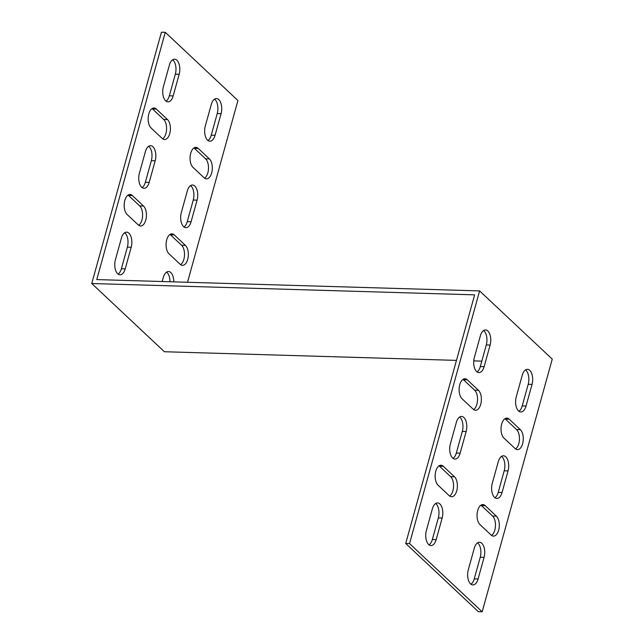 <?xml version="1.0" encoding="UTF-8"?>
<svg xmlns="http://www.w3.org/2000/svg" width="644" height="644" viewBox="0 0 644 644"><rect width="100%" height="100%" fill="white"/><g stroke="black" fill="none" stroke-linecap="round" stroke-linejoin="round"><path stroke-width="0.97" d="M174.242 234.891A10.513 5.538 91.7 0 0 171.932 233.836A10.513 5.538 91.7 0 0 166.281 241.911A10.513 5.538 91.7 0 0 168.994 253.8L180.175 264.298A10.513 5.538 91.7 0 0 182.485 265.352A10.513 5.538 91.7 0 0 188.137 257.278A10.513 5.538 91.7 0 0 185.416 245.38L174.242 234.891L170.41 234.77L181.592 245.267A10.513 5.538 -88.3 0 1 184.49 255.33A10.513 5.538 -88.3 0 1 180.586 264.652M156.315 109.053L167.496 119.551A10.513 5.538 -88.3 0 1 170.209 131.44A10.513 5.538 -88.3 0 1 164.558 139.523A10.513 5.538 -88.3 0 1 162.248 138.468L151.074 127.971A10.513 5.538 -88.3 0 1 148.353 116.081A10.513 5.538 -88.3 0 1 154.005 107.999A10.513 5.538 -88.3 0 1 156.315 109.053L152.491 108.941A10.513 5.538 91.7 0 0 152.073 108.595M132.334 195.535L143.507 206.024A10.513 5.538 -88.3 0 1 146.228 217.922A10.513 5.538 -88.3 0 1 140.577 225.996A10.513 5.538 -88.3 0 1 138.267 224.941L127.085 214.452A10.513 5.538 -88.3 0 1 124.373 202.554A10.513 5.538 -88.3 0 1 130.024 194.48A10.513 5.538 -88.3 0 1 132.334 195.535L128.51 195.422A10.513 5.538 91.7 0 0 128.092 195.068M215.072 135.28L221.069 113.658A10.513 5.538 91.7 0 0 216.489 98.556A10.513 5.538 91.7 0 0 211.288 104.473L205.291 126.095A10.513 5.538 91.7 0 0 209.872 141.197A10.513 5.538 91.7 0 0 215.072 135.28L211.24 135.168L217.237 113.545A10.513 5.538 91.7 0 0 214.557 99.144M145.399 151.598L139.402 173.22A10.513 5.538 91.7 0 0 143.982 188.322A10.513 5.538 91.7 0 0 149.183 182.405L155.18 160.783A10.513 5.538 91.7 0 0 150.599 145.681A10.513 5.538 91.7 0 0 145.399 151.598M191.091 221.753L197.088 200.139A10.513 5.538 91.7 0 0 192.508 185.029A10.513 5.538 91.7 0 0 187.307 190.954L181.31 212.576A10.513 5.538 91.7 0 0 185.891 227.678A10.513 5.538 91.7 0 0 191.091 221.753L187.259 221.641L193.256 200.026A10.513 5.538 91.7 0 0 190.576 185.625M121.418 238.079L115.421 259.693A10.513 5.538 91.7 0 0 120.001 274.803A10.513 5.538 91.7 0 0 125.202 268.878L131.199 247.256A10.513 5.538 91.7 0 0 126.618 232.154A10.513 5.538 91.7 0 0 121.418 238.079M173.759 281.863A10.513 5.538 91.7 0 0 168.527 271.51A10.513 5.538 91.7 0 0 163.326 277.427L162.191 281.517M169.38 65.125L163.383 86.739A10.513 5.538 91.7 0 0 167.963 101.849A10.513 5.538 91.7 0 0 173.164 95.924L179.161 74.302A10.513 5.538 91.7 0 0 174.58 59.2A10.513 5.538 91.7 0 0 169.38 65.125M96.761 279.585L165.275 32.313L237.918 100.528L187.517 282.273M198.223 148.41A10.513 5.538 91.7 0 0 195.913 147.355A10.513 5.538 91.7 0 0 190.262 155.437A10.513 5.538 91.7 0 0 192.983 167.327L204.156 177.825A10.513 5.538 91.7 0 0 206.466 178.879A10.513 5.538 91.7 0 0 212.118 170.797A10.513 5.538 91.7 0 0 209.397 158.907L198.223 148.41L194.399 148.297L205.573 158.794A10.513 5.538 -88.3 0 1 208.471 168.849A10.513 5.538 -88.3 0 1 204.575 178.171M170 234.424A10.513 5.538 -88.3 0 1 170.41 234.77M162.666 138.814A10.513 5.538 91.7 0 0 166.563 129.5A10.513 5.538 91.7 0 0 163.665 119.438L152.491 108.941M138.677 225.295A10.513 5.538 91.7 0 0 142.582 215.973A10.513 5.538 91.7 0 0 139.684 205.911L128.51 195.422M207.98 140.497A10.513 5.538 91.7 0 0 211.24 135.168M142.091 187.621A10.513 5.538 91.7 0 0 145.351 182.284L151.348 160.67A10.513 5.538 91.7 0 0 148.667 146.268M183.991 226.97A10.513 5.538 91.7 0 0 187.259 221.641M118.102 274.094A10.513 5.538 91.7 0 0 121.37 268.765L127.367 247.143A10.513 5.538 91.7 0 0 124.686 232.75M169.936 281.75A10.513 5.538 91.7 0 0 166.595 272.098M166.072 101.14A10.513 5.538 91.7 0 0 169.332 95.811L175.329 74.189A10.513 5.538 91.7 0 0 172.648 59.795M456.483 360.382L164.389 351.737L91.746 283.521L161.443 32.2L165.275 32.313M193.981 147.951A10.513 5.538 -88.3 0 1 194.399 148.297M496.379 516.142A10.513 5.538 -88.3 0 1 499.1 528.032A10.513 5.538 -88.3 0 1 493.449 536.114A10.513 5.538 -88.3 0 1 491.139 535.059L479.965 524.562A10.513 5.538 -88.3 0 1 477.244 512.672A10.513 5.538 -88.3 0 1 482.895 504.59A10.513 5.538 -88.3 0 1 485.206 505.645L496.379 516.142L492.555 516.029L481.382 505.532A10.513 5.538 91.7 0 0 480.963 505.186M462.038 398.733L473.211 409.23A10.513 5.538 91.7 0 0 475.522 410.276A10.513 5.538 91.7 0 0 481.173 402.202A10.513 5.538 91.7 0 0 478.46 390.312L467.278 379.815A10.513 5.538 91.7 0 0 464.968 378.761A10.513 5.538 91.7 0 0 459.317 386.835A10.513 5.538 91.7 0 0 462.038 398.733M438.057 485.206L449.23 495.703A10.513 5.538 91.7 0 0 451.541 496.757A10.513 5.538 91.7 0 0 457.192 488.683A10.513 5.538 91.7 0 0 454.479 476.785L443.297 466.288A10.513 5.538 91.7 0 0 440.987 465.234A10.513 5.538 91.7 0 0 435.336 473.316A10.513 5.538 91.7 0 0 438.057 485.206M432.382 508.832L426.384 530.455A10.513 5.538 91.7 0 0 430.965 545.557A10.513 5.538 91.7 0 0 436.165 539.64L442.162 518.018A10.513 5.538 91.7 0 0 437.582 502.916A10.513 5.538 91.7 0 0 432.382 508.832M480.344 335.878L474.354 357.501A10.513 5.538 91.7 0 0 478.927 372.602A10.513 5.538 91.7 0 0 484.127 366.686L490.124 345.063A10.513 5.538 91.7 0 0 485.544 329.961A10.513 5.538 91.7 0 0 480.344 335.878M526.035 406.034L532.033 384.42A10.513 5.538 91.7 0 0 527.452 369.318A10.513 5.538 91.7 0 0 522.252 375.235L516.255 396.857A10.513 5.538 91.7 0 0 520.835 411.959A10.513 5.538 91.7 0 0 526.035 406.034L522.212 405.921L528.201 384.307A10.513 5.538 91.7 0 0 525.52 369.906M456.363 422.359L450.365 443.974A10.513 5.538 91.7 0 0 454.946 459.083A10.513 5.538 91.7 0 0 460.146 453.159L466.143 431.544A10.513 5.538 91.7 0 0 461.563 416.435A10.513 5.538 91.7 0 0 456.363 422.359M502.054 492.515L508.052 470.893A10.513 5.538 91.7 0 0 503.471 455.791A10.513 5.538 91.7 0 0 498.271 461.716L492.274 483.33A10.513 5.538 91.7 0 0 496.854 498.432A10.513 5.538 91.7 0 0 502.054 492.515L498.223 492.402L504.22 470.78A10.513 5.538 91.7 0 0 501.539 456.379M478.073 578.988L484.071 557.374A10.513 5.538 91.7 0 0 479.49 542.264A10.513 5.538 91.7 0 0 474.29 548.189L468.293 569.811A10.513 5.538 91.7 0 0 472.873 584.913A10.513 5.538 91.7 0 0 478.073 578.988L474.242 578.876L480.239 557.261A10.513 5.538 91.7 0 0 477.558 542.86M482.179 611.8L552.254 359.127L479.611 290.911L409.536 543.584L482.179 611.8L478.347 611.687L405.712 543.472L474.636 294.847L91.746 283.521M520.368 429.661A10.513 5.538 -88.3 0 1 523.081 441.559A10.513 5.538 -88.3 0 1 517.43 449.633A10.513 5.538 -88.3 0 1 515.12 448.578L503.946 438.089A10.513 5.538 -88.3 0 1 501.225 426.191A10.513 5.538 -88.3 0 1 506.876 418.117A10.513 5.538 -88.3 0 1 509.187 419.172L520.368 429.661L516.536 429.548L505.363 419.059A10.513 5.538 91.7 0 0 504.944 418.705M491.557 535.406A10.513 5.538 91.7 0 0 495.453 526.092A10.513 5.538 91.7 0 0 492.555 516.029M463.036 379.348A10.513 5.538 -88.3 0 1 463.455 379.702L474.628 390.2A10.513 5.538 -88.3 0 1 477.526 400.254A10.513 5.538 -88.3 0 1 473.63 409.576M439.055 465.829A10.513 5.538 -88.3 0 1 439.474 466.176L450.647 476.673A10.513 5.538 -88.3 0 1 453.545 486.735A10.513 5.538 -88.3 0 1 449.649 496.049M429.073 544.856A10.513 5.538 91.7 0 0 432.333 539.527L438.331 517.905A10.513 5.538 91.7 0 0 435.65 503.503M477.035 371.902A10.513 5.538 91.7 0 0 480.303 366.573L486.292 344.951A10.513 5.538 91.7 0 0 483.612 330.549M518.943 411.25A10.513 5.538 91.7 0 0 522.212 405.921M453.054 458.375A10.513 5.538 91.7 0 0 456.314 453.046L462.311 431.424A10.513 5.538 91.7 0 0 459.631 417.03M494.962 497.731A10.513 5.538 91.7 0 0 498.223 492.402M470.973 584.205A10.513 5.538 91.7 0 0 474.242 578.876M515.538 448.932A10.513 5.538 91.7 0 0 519.434 439.611A10.513 5.538 91.7 0 0 516.536 429.548M409.536 543.584L405.712 543.472M481.809 361.131L473.759 360.89M96.729 279.585L479.611 290.911M480.239 557.261L484.071 557.374M504.22 470.78L508.052 470.893M462.311 431.424L466.143 431.544M456.314 453.046L460.146 453.159M528.201 384.307L532.033 384.42M486.292 344.951L490.124 345.063M480.303 366.573L484.127 366.686M175.329 74.189L179.161 74.302M169.332 95.811L173.164 95.924M127.367 247.143L131.199 247.256M121.37 268.765L125.202 268.878M438.331 517.905L442.162 518.018M432.333 539.527L436.165 539.64M193.256 200.026L197.088 200.139M151.348 160.67L155.18 160.783M145.351 182.284L149.183 182.405M217.237 113.545L221.069 113.658M439.474 466.176L443.297 466.288M450.647 476.673L454.479 476.785M139.684 205.911L143.507 206.024M463.455 379.702L467.278 379.815M474.628 390.2L478.46 390.312M163.665 119.438L167.496 119.551M481.382 505.532L485.206 505.645M181.592 245.267L185.416 245.38M505.363 419.059L509.187 419.172M205.573 158.794L209.397 158.907"/></g></svg>
